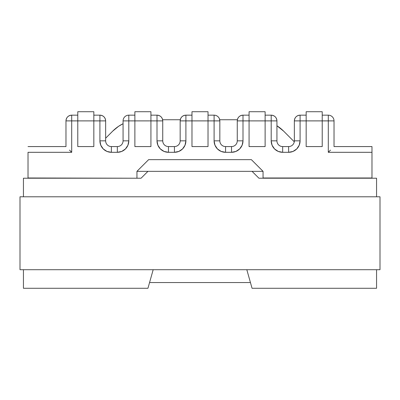 <?xml version="1.0" encoding="UTF-8"?>
<svg xmlns="http://www.w3.org/2000/svg" width="400" height="400" viewBox="0 0 400 400"><rect width="100%" height="100%" fill="white"/><g stroke="black" fill="none" stroke-linecap="round" stroke-linejoin="round"><path stroke-width="0.6" d="M299.215 145.23L300.09 140.84L299.215 145.23L296.73 148.95L293.01 151.435L288.625 152.305L282.66 152.305L278.275 151.435L274.555 148.95L272.07 145.23L271.195 140.84L271.195 120.89L265.12 120.89L271.195 120.89L271.195 115.16L265.12 115.16L271.195 115.16L271.195 120.89L276.93 120.89C276.59 117.41 274.68 115.5 271.195 115.16A5.73 5.73 0 0 1 276.93 120.89L271.195 120.89L271.195 140.84L276.93 140.84L276.93 120.89L276.93 140.84L271.195 140.84A11.465 11.465 0 0 0 282.66 152.305L282.66 146.575A5.73 5.73 0 0 1 276.93 140.84A5.73 5.73 0 0 0 282.66 146.575L282.66 152.305L288.625 152.305L288.625 146.575L282.66 146.575L288.625 146.575L288.625 152.305A11.465 11.465 0 0 0 300.09 140.84L300.09 120.89L300.09 140.84L294.355 140.84L300.09 140.84L299.215 145.23M136.945 171.34L263.055 171.34L263.055 178.215L371.975 177.985L371.975 152.305L328.295 152.305L328.295 120.89L322.215 120.89L328.295 120.89L328.295 152.305L371.975 152.305L371.975 146.575L334.025 146.575L334.025 120.89L328.295 120.89L334.025 120.89A5.73 5.73 0 0 0 328.295 115.16L328.295 120.89L328.295 115.16L322.215 115.16L328.295 115.16A5.73 5.73 0 0 1 334.025 120.89L334.025 146.575L371.975 146.575L371.975 177.985L263.055 177.985L263.055 171.34L251.365 159.645L263.055 171.34L252.05 171.34L258.93 178.215L376.56 178.215L376.56 196.79L376.56 178.215L258.93 178.215L252.05 171.34L147.95 171.34L141.07 178.215L147.95 171.34L136.945 171.34L148.635 159.645L251.365 159.645L148.635 159.645L136.945 171.34L136.945 177.985L136.945 171.34M100.25 143.6L99.91 140.84L99.91 120.89L93.835 120.89L99.91 120.89L99.91 140.84L105.645 140.84L105.645 120.89L99.91 120.89L99.91 115.16L93.835 115.16L99.91 115.16L99.91 120.89L105.645 120.89C105.305 117.41 103.395 115.5 99.91 115.16A5.73 5.73 0 0 1 105.645 120.89L105.645 140.84L99.91 140.84A11.465 11.465 0 0 0 111.375 152.305L106.99 151.435L103.27 148.95L100.785 145.23L99.91 140.84M242.12 145.23L242.995 140.84L242.995 120.89L249.07 120.89L242.995 120.89L242.995 140.84L242.12 145.23L239.635 148.95L235.915 151.435L231.53 152.305L225.565 152.305L221.18 151.435L217.46 148.95L214.975 145.23L214.1 140.84L219.835 140.84L219.835 120.89L219.4 118.7L219.69 119.615M219.4 118.7L218.84 117.665M216.295 115.595L217.27 116.115M214.1 115.16L208.025 115.16L214.1 115.16L214.1 120.89L208.025 120.89L214.1 120.89L214.1 115.16A5.73 5.73 0 0 1 219.835 120.89A5.73 5.73 0 0 0 214.1 115.16M330.485 150.11L328.295 152.305L330.485 150.11M136.945 178.215L28.025 177.985L136.945 178.215M185.255 115.195L191.975 115.16L185.9 115.16L185.9 140.84L185.025 145.23L182.54 148.95L178.82 151.435L174.435 152.305L168.47 152.305L164.085 151.435L160.365 148.95L157.88 145.23L157.005 140.84L157.005 120.89L150.93 120.89L157.005 120.89L157.005 140.84A11.465 11.465 0 0 0 168.47 152.305L174.435 152.305A11.465 11.465 0 0 0 185.9 140.84L185.9 120.89L191.975 120.89L185.9 120.89L185.9 115.16C182.415 115.5 180.505 117.41 180.165 120.89L180.165 140.84L185.9 140.84L180.165 140.84A5.73 5.73 0 0 1 174.435 146.575L168.47 146.575L168.47 152.305L168.47 146.575A5.73 5.73 0 0 1 162.74 140.84L162.74 120.89L157.005 120.89L162.74 120.89C162.4 117.41 160.49 115.5 157.005 115.16L157.005 120.89L157.005 115.16A5.73 5.73 0 0 1 162.74 120.89L162.74 140.84L157.005 140.84L162.74 140.84A5.73 5.73 0 0 0 168.47 146.575L174.435 146.575L174.435 152.305L174.435 146.575A5.73 5.73 0 0 0 180.165 140.84L180.165 120.89L185.9 120.89L180.165 120.89A5.73 5.73 0 0 1 185.9 115.16L185.255 115.195M182.88 116.02L183.705 115.595L182.875 116.02M180.31 119.61L180.6 118.7L180.31 119.615M69.515 150.11L71.705 152.305L28.025 152.305L71.705 152.305L71.705 120.89L77.785 120.89L71.705 120.89L71.705 152.305L69.495 150.09M242.995 140.84L237.26 140.84A5.73 5.73 0 0 1 231.53 146.575L231.53 152.305A11.465 11.465 0 0 0 242.995 140.84L237.26 140.84L237.26 120.89A5.73 5.73 0 0 1 242.995 115.16L242.995 120.89L242.995 115.16C239.51 115.5 237.6 117.41 237.26 120.89L242.995 120.89L237.26 120.89L237.26 140.84A5.73 5.73 0 0 1 231.53 146.575L225.565 146.575L225.565 152.305L231.53 152.305L231.53 146.575L225.565 146.575A5.73 5.73 0 0 1 219.835 140.84L214.1 140.84L214.1 120.89L219.835 120.89L214.1 120.89L214.1 140.84A11.465 11.465 0 0 0 225.565 152.305L225.565 146.575A5.73 5.73 0 0 1 219.835 140.84L219.835 120.89M134.88 120.89L128.805 120.89L128.805 140.84L127.93 145.23L125.445 148.95L121.725 151.435L117.34 152.305L111.375 152.305L117.34 152.305A11.465 11.465 0 0 0 128.805 140.84L128.805 120.89L134.88 120.89L134.88 146.575L150.93 146.575L150.93 111.72L134.88 111.72L134.88 120.89L134.88 111.72L150.93 111.72L150.93 120.89L134.88 120.89L150.93 120.89L150.93 146.575L134.88 146.575L134.88 120.89M28.025 152.305L28.025 177.985L28.025 152.305M306.165 120.89L294.355 120.89L294.355 140.84A5.73 5.73 0 0 1 288.625 146.575A5.73 5.73 0 0 0 294.355 140.84L294.355 120.89L306.165 120.89L306.165 146.575L322.215 146.575L322.215 111.72L306.165 111.72L306.165 120.89L322.215 120.89L322.215 111.72L306.165 111.72L306.165 120.89L322.215 120.89L322.215 146.575L306.165 146.575L306.165 120.89M300.09 115.16L306.165 115.16L300.09 115.16L300.09 120.89L300.09 115.16C296.605 115.5 294.695 117.41 294.355 120.89A5.73 5.73 0 0 1 300.09 115.16M127.93 145.23L128.805 140.84L123.07 140.84L128.805 140.84M185.025 145.23L185.9 140.84M242.995 115.16L249.07 115.16L242.995 115.16M149.56 282.55L250.44 282.55L149.56 282.55M265.12 146.575L265.12 111.72L249.07 111.72L249.07 146.575L265.12 146.575L249.07 146.575L249.07 111.72L265.12 111.72L265.12 120.89L249.07 120.89L265.12 120.89L265.12 146.575M208.025 111.72L191.975 111.72L208.025 111.72L208.025 120.89L208.025 111.72M208.025 146.575L208.025 120.89L191.975 120.89L191.975 111.72L191.975 120.89L208.025 120.89L208.025 146.575L191.975 146.575L208.025 146.575M191.975 146.575L191.975 120.89L191.975 146.575M71.705 115.16L77.785 115.16L71.705 115.16C68.225 115.5 66.315 117.41 65.975 120.89L65.975 146.575L28.025 146.575L65.975 146.575L65.975 120.89L71.705 120.89L65.975 120.89A5.73 5.73 0 0 1 71.705 115.16L71.705 120.89L71.705 115.16M128.805 115.16L134.88 115.16L128.805 115.16L128.805 120.89L128.805 115.16A5.73 5.73 0 0 0 123.07 120.89L123.07 140.84A5.73 5.73 0 0 1 117.34 146.575L111.375 146.575L111.375 152.305L111.375 146.575A5.73 5.73 0 0 1 105.645 140.84A5.73 5.73 0 0 0 111.375 146.575L117.34 146.575L117.34 152.305L117.34 146.575A5.73 5.73 0 0 0 123.07 140.84L123.07 120.89L128.805 120.89L123.07 120.89A5.73 5.73 0 0 1 128.805 115.16M150.93 115.16L157.005 115.16L150.93 115.16M180.165 120.89L180.605 118.685M77.785 146.575L93.835 146.575L93.835 111.72L77.785 111.72L77.785 146.575L77.785 120.89L93.835 120.89L93.835 111.72L77.785 111.72L77.785 120.89L93.835 120.89L93.835 146.575L77.785 146.575M23.44 288.28L147.95 288.28L23.44 288.28L23.44 269.705L23.44 288.28M23.44 178.215L141.07 178.215L23.44 178.215L23.44 196.79L23.44 178.215M376.56 288.28L376.56 269.705L376.56 288.28L252.05 288.28L246.825 269.705L252.05 288.28L376.56 288.28M153.175 269.705L147.95 288.28L153.175 269.705M105.645 138.205L112.75 131.095A38.75 38.75 0 0 1 123.07 123.715L118.625 126.275L112.75 131.095L105.645 138.205M162.625 119.745L180.28 119.745L162.625 119.745M219.72 119.745L237.375 119.745L219.72 119.745M276.93 125.77A38.75 38.75 0 0 1 283.58 131.095L294.275 141.795L283.58 131.095L276.93 125.77L283.58 131.095M20 196.79L380 196.79L380 269.705L20 269.705L380 269.705L380 196.79L20 196.79L20 269.705L20 196.79"/></g></svg>
